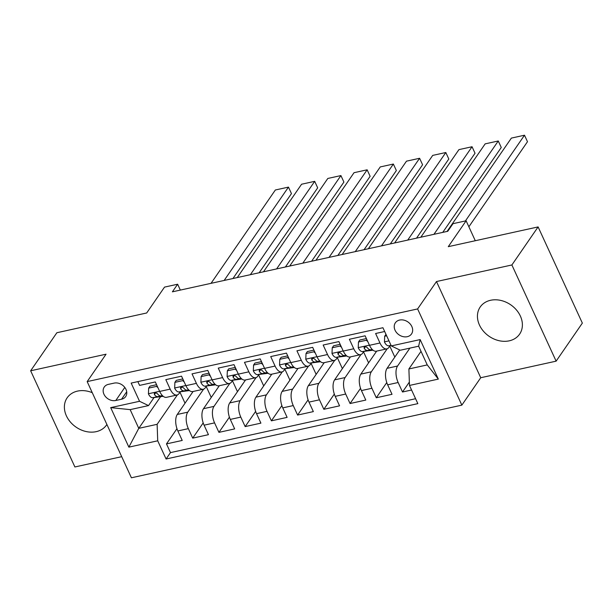 <?xml version="1.0" encoding="UTF-8"?>
<svg xmlns="http://www.w3.org/2000/svg" width="613" height="613" viewBox="0 0 613 613"><rect width="100%" height="100%" fill="white"/><g stroke="black" fill="none" stroke-linecap="round" stroke-linejoin="round"><path stroke-width="0.92" d="M490.584 300.278A23.922 19.095 -145.4 0 0 480.217 306.983A23.922 19.095 -145.4 0 0 483.435 331.204A23.922 19.095 -145.4 0 0 509.242 340.836A23.922 19.095 -145.4 0 0 519.617 334.131A23.922 19.095 -145.4 0 0 516.399 309.91A23.922 19.095 -145.4 0 0 490.584 300.278M92.272 392.695A23.922 19.095 -145.4 0 0 77.537 391.102A23.922 19.095 -145.4 0 0 67.162 397.799A23.922 19.095 -145.4 0 0 70.38 422.028A23.922 19.095 -145.4 0 0 96.187 431.659A23.922 19.095 -145.4 0 0 106.562 424.955A23.922 19.095 -145.4 0 0 106.884 424.464M399.615 320.055A9.816 7.831 -145.4 0 0 395.362 322.806A9.816 7.831 -145.4 0 0 396.68 332.744A9.816 7.831 -145.4 0 0 407.27 336.69A9.816 7.831 -145.4 0 0 411.53 333.939A9.816 7.831 -145.4 0 0 410.204 324.001A9.816 7.831 -145.4 0 0 399.615 320.055M556.129 361.157L582.35 323.105L538.107 226.917L511.886 264.969L436.487 281.543L417.606 308.937L461.85 405.132L480.73 377.731L556.129 361.157L511.886 264.969M417.606 308.937L87.169 381.6L131.412 477.788L461.85 405.132M87.169 381.6L106.049 354.199L30.65 370.781L74.893 466.968L121.703 456.677M30.65 370.781L56.871 332.729L146.691 312.982L164.522 287.106L177.64 284.225L172.391 291.834L447.758 231.285L453.007 223.676L466.118 220.795L448.287 246.664L538.107 226.917M384.673 331.51L375.608 333.503L379.976 342.996L369.486 345.303A12.268 5.931 77.6 0 0 376.313 351.195L386.803 348.889A12.268 5.931 -102.4 0 1 379.976 342.996M369.486 345.303L365.118 335.809L349.387 339.273L353.747 348.759L343.257 351.065A12.268 5.931 77.6 0 0 350.092 356.965L360.582 354.659A12.268 5.931 -102.4 0 1 353.747 348.759M343.257 351.065L338.897 341.579L323.158 345.035L327.526 354.529L317.036 356.835A12.268 5.931 77.6 0 0 323.863 362.727L334.353 360.421A12.268 5.931 -102.4 0 1 327.526 354.529M317.036 356.835L312.668 347.341L296.937 350.805L301.297 360.291L290.807 362.597A12.268 5.931 77.6 0 0 297.634 368.497L308.124 366.191A12.268 5.931 -102.4 0 1 301.297 360.291M290.807 362.597L286.447 353.111L270.708 356.574L275.076 366.061L264.586 368.367A12.268 5.931 77.6 0 0 271.413 374.259L281.903 371.953A12.268 5.931 -102.4 0 1 275.076 366.061M264.586 368.367L260.219 358.881L244.48 362.337L248.847 371.823L238.357 374.129A12.268 5.931 77.6 0 0 245.185 380.029L255.675 377.723A12.268 5.931 -102.4 0 1 248.847 371.823M238.357 374.129L233.99 364.643L218.259 368.106L222.619 377.593L212.129 379.899A12.268 5.931 77.6 0 0 218.964 385.792L229.454 383.485A12.268 5.931 -102.4 0 1 222.619 377.593M212.129 379.899L207.769 370.413L192.03 373.869L196.398 383.363L185.908 385.669A12.268 5.931 77.6 0 0 192.735 391.561L203.225 389.255A12.268 5.931 -102.4 0 1 196.398 383.363M185.908 385.669L181.54 376.175L165.809 379.639L170.169 389.125A12.268 5.931 77.6 0 0 177.004 395.017A12.268 5.931 77.6 0 0 179.149 393.439L180.306 391.761M193.103 391.477L177.272 414.465A12.268 5.931 77.6 0 0 177.854 430.947L182.222 440.44L166.483 443.896L176.965 428.686M203.623 389.14L187.762 412.158A12.268 5.931 77.6 0 0 188.344 428.64L192.712 438.134L203.194 422.924M192.712 438.134L208.443 434.671L204.083 425.184A12.268 5.931 77.6 0 1 203.493 408.695L219.331 385.715M245.56 379.945L229.722 402.925A12.268 5.931 77.6 0 0 230.304 419.415L234.672 428.901L218.933 432.364L229.415 417.154M271.781 374.183L255.943 397.163A12.268 5.931 77.6 0 0 256.533 413.652L260.9 423.139L245.162 426.594L255.644 411.392M298.01 368.413L282.172 391.393A12.268 5.931 77.6 0 0 282.762 407.883L287.122 417.369L271.39 420.832L281.865 405.622M324.231 362.643L308.393 385.631A12.268 5.931 77.6 0 0 308.983 402.113L313.35 411.607L297.611 415.062L308.094 399.86M350.46 356.881L334.621 379.861A12.268 5.931 77.6 0 0 335.211 396.35L339.571 405.837L323.84 409.3L334.315 394.09M376.681 351.111L360.85 374.099A12.268 5.931 77.6 0 0 361.432 390.581L365.8 400.074L350.061 403.53L360.544 388.328M399.722 349.969L387.071 368.329A12.268 5.931 77.6 0 0 387.661 384.818L392.021 394.305L376.29 397.768L386.772 382.558M386.803 348.889A12.268 5.931 -102.4 0 0 388.956 347.303L390.106 345.632M360.582 354.659A12.268 5.931 -102.4 0 0 362.727 353.073L363.884 351.395M334.353 360.421A12.268 5.931 -102.4 0 0 336.499 358.835L337.656 357.164M308.124 366.191A12.268 5.931 -102.4 0 0 310.278 364.605L311.435 362.927M281.903 371.953A12.268 5.931 -102.4 0 0 284.049 370.375L285.206 368.697M255.675 377.723A12.268 5.931 -102.4 0 0 257.828 376.137L258.977 374.459M229.454 383.485A12.268 5.931 -102.4 0 0 231.599 381.907L232.756 380.229M203.225 389.255A12.268 5.931 -102.4 0 0 205.378 387.669L206.527 385.998M115.788 400.496L121.558 399.224A9.509 7.586 -145.4 0 0 125.68 396.565A9.509 7.586 -145.4 0 0 124.401 386.933A9.509 7.586 -145.4 0 0 114.141 383.11L108.371 384.374A9.509 7.586 -145.4 0 0 104.248 387.041A9.509 7.586 -145.4 0 0 105.528 396.672A9.509 7.586 -145.4 0 0 115.788 400.496L124.799 387.424M421.016 351.364L408.894 368.957L427.253 364.919L418.641 346.199L400.281 350.238L391.301 345.924L382.933 327.725L131.167 383.087L139.542 401.285L148.522 405.591L154.078 397.53M391.301 345.924L420.15 339.587L438.326 379.102L409.476 385.447L417.851 403.638L166.085 458.999L157.717 440.801L128.868 447.145L110.692 407.63L139.542 401.285M409.898 348.123L397.561 366.022L387.071 368.329M387.201 348.774L371.34 371.792L360.85 374.099M360.973 354.536L345.111 377.554L334.621 379.861M334.752 360.306L318.883 383.324L308.393 385.631M308.523 366.068L292.662 389.086L282.172 391.393M282.294 371.838L266.433 394.856L255.943 397.163M256.073 377.6L240.212 400.618L229.722 402.925M229.844 383.37L213.983 406.388L203.493 408.695M166.483 443.896L170.491 452.609L415.583 398.718M397.561 366.022A12.268 5.931 -102.4 0 0 398.151 382.512L402.511 391.998L411.576 390.006M376.29 397.768L371.922 388.274A12.268 5.931 -102.4 0 1 371.34 371.792M350.061 403.53L345.701 394.044A12.268 5.931 -102.4 0 1 345.111 377.554M323.84 409.3L319.473 399.806A12.268 5.931 -102.4 0 1 318.883 383.324M297.611 415.062L293.252 405.576A12.268 5.931 -102.4 0 1 292.662 389.086M271.39 420.832L267.023 411.346A12.268 5.931 -102.4 0 1 266.433 394.856M245.162 426.594L240.794 417.108A12.268 5.931 -102.4 0 1 240.212 400.618M218.933 432.364L214.573 422.878A12.268 5.931 -102.4 0 1 213.983 406.388M137.841 381.623L139.58 385.401L155.319 381.945L159.679 391.431A12.268 5.931 77.6 0 0 166.514 397.324L177.004 395.017M148.522 405.591L130.163 409.63L138.768 428.349L157.127 424.311L157.717 440.801M160.598 396.68L138.768 428.349L128.868 447.145M177.395 394.902L157.127 424.311M475.29 240.733L466.118 220.795M180.337 290.087L177.64 284.225M170.491 452.609L166.085 458.999M185.026 403.208L179.977 392.236M402.511 391.998L409.361 382.068M211.247 397.446L206.198 386.474M237.476 391.676L232.427 380.704M263.697 385.906L258.655 374.941M289.926 380.144L284.876 369.172M316.147 374.374L311.105 363.402M342.376 368.612L337.326 357.64M368.597 362.842L363.555 351.87M394.826 357.08L389.776 346.107M409.476 385.447L408.894 368.957M130.163 409.63L110.692 407.63M420.15 339.587L418.641 346.199M438.326 379.102L427.253 364.919M436.487 281.543L480.73 377.731M157.978 387.73L156.53 386.397L148.66 388.121L148.43 393.898A8.13 3.931 77.6 0 0 152.737 397.699L162.476 396.435A23.463 11.341 77.6 0 0 162.943 396.35L163.188 396.297M211.033 283.336L275.352 189.992L288.47 187.111L291.459 193.608L288.47 187.111L224.143 280.455M232.948 278.517L291.459 193.608M156.583 384.703L150.024 386.144L148.66 388.121M162.514 395.699L160.867 395.914A8.13 3.931 -102.4 0 1 157.587 393.875L156.131 392.879L155.012 392.879L154.3 393.5L154.438 394.565A8.13 3.931 77.6 0 0 157.717 396.611L162.774 395.944M156.53 386.397L157.028 385.669M184.207 381.96L182.758 380.627L174.889 382.359L174.659 388.129A8.13 3.931 77.6 0 0 178.958 391.937L188.697 390.665A23.463 11.341 77.6 0 0 189.164 390.581L189.409 390.535M237.254 277.566L301.581 184.229L314.691 181.341L317.68 187.846L314.691 181.341L250.372 274.685M259.169 272.754L317.68 187.846M182.812 378.934L176.253 380.382L174.889 382.359M188.743 389.937L187.088 390.152A8.13 3.931 -102.4 0 1 183.816 388.106L182.36 387.109L181.241 387.117L180.521 387.73L180.666 388.795A8.13 3.931 77.6 0 0 183.938 390.841L189.003 390.182M182.758 380.627L183.256 379.899M210.428 376.198L208.979 374.857L201.11 376.589L200.88 382.366A8.13 3.931 77.6 0 0 205.186 386.167L214.925 384.903A23.463 11.341 77.6 0 0 215.393 384.818L215.638 384.765M263.483 271.804L327.809 178.46L340.92 175.579L343.908 182.076L340.92 175.579L276.593 268.923M285.397 266.984L343.908 182.076M209.033 373.171L202.474 374.612L201.11 376.589M214.964 384.167L213.316 384.382A8.13 3.931 -102.4 0 1 210.037 382.343L208.589 381.347L207.462 381.347L206.75 381.968L206.887 383.033A8.13 3.931 77.6 0 0 210.167 385.071L215.224 384.412M208.979 374.857L209.477 374.137M236.656 370.428L235.208 369.095L227.339 370.827L227.109 376.597A8.13 3.931 77.6 0 0 231.407 380.405L241.147 379.133A23.463 11.341 77.6 0 0 241.622 379.049L241.859 378.995M289.704 266.034L354.03 172.697L367.141 169.809L370.137 176.314L367.141 169.809L302.822 263.153M311.619 261.222L370.137 176.314M235.262 367.402L228.703 368.842L227.339 370.827M241.193 378.397L239.537 378.619A8.13 3.931 -102.4 0 1 236.266 376.574L234.81 375.577L233.691 375.585L232.971 376.198L233.116 377.263A8.13 3.931 77.6 0 0 236.396 379.309L241.453 378.65M235.208 369.095L235.706 368.367M262.877 364.666L261.429 363.325L253.56 365.057L253.33 370.834A8.13 3.931 77.6 0 0 257.636 374.635L267.375 373.371A23.463 11.341 77.6 0 0 267.843 373.286L268.088 373.233M315.933 260.272L380.259 166.928L393.37 164.046L396.358 170.544L393.37 164.046L329.043 257.391M337.847 255.452L396.358 170.544M261.49 361.639L254.924 363.08L253.56 365.057M267.414 372.635L265.766 372.85A8.13 3.931 -102.4 0 1 262.487 370.811L261.038 369.815L259.912 369.815L259.199 370.436L259.345 371.501A8.13 3.931 77.6 0 0 262.617 373.539L267.674 372.88M261.429 363.325L261.935 362.605M289.106 358.896L287.658 357.563L279.789 359.295L279.559 365.064A8.13 3.931 77.6 0 0 283.857 368.873L293.596 367.601A23.463 11.341 77.6 0 0 294.071 367.516L294.309 367.463M342.154 254.502L406.48 161.165L419.599 158.277L422.587 164.774L419.599 158.277L355.272 251.621M364.068 249.683L422.587 164.774M287.712 355.869L281.152 357.31L279.789 359.295M293.642 366.865L291.987 367.08A8.13 3.931 -102.4 0 1 288.715 365.041L287.259 364.045L286.141 364.045L285.42 364.666L285.566 365.731A8.13 3.931 77.6 0 0 288.846 367.777L293.903 367.118M287.658 357.563L288.156 356.835M315.327 353.126L313.879 351.793L306.017 353.525L305.787 359.302A8.13 3.931 77.6 0 0 310.086 363.103L319.825 361.831A23.463 11.341 77.6 0 0 320.293 361.754L320.538 361.701M368.382 248.74L432.709 155.395L445.82 152.514L448.808 159.012L445.82 152.514L381.493 245.851M390.297 243.92L448.808 159.012M313.94 350.107L307.381 351.548L306.017 353.525M319.871 361.103L318.216 361.318A8.13 3.931 -102.4 0 1 314.936 359.272L313.488 358.283L312.362 358.283L311.649 358.896L311.795 359.969A8.13 3.931 77.6 0 0 315.067 362.007L320.124 361.348M313.879 351.793L314.385 351.073M341.556 347.364L340.108 346.031L332.238 347.755L332.008 353.532A8.13 3.931 77.6 0 0 336.315 357.341L346.054 356.069A23.463 11.341 77.6 0 0 346.521 355.984L346.766 355.931M394.611 242.97L458.93 149.626L472.048 146.745L475.037 153.242L472.048 146.745L407.722 240.089M416.526 238.15L475.037 153.242M340.161 344.337L333.602 345.778L332.238 347.755M346.092 355.333L344.445 355.548A8.13 3.931 -102.4 0 1 341.165 353.509L339.709 352.513L338.591 352.513L337.878 353.134L338.016 354.199A8.13 3.931 77.6 0 0 341.295 356.245L346.353 355.586M340.108 346.031L340.606 345.303M367.777 341.594L366.336 340.261L358.467 341.993L358.237 347.77A8.13 3.931 77.6 0 0 362.536 351.571L372.275 350.299A23.463 11.341 77.6 0 0 372.742 350.222L372.988 350.169M420.832 237.208L485.159 143.863L498.269 140.982L501.258 147.48L498.269 140.982L433.943 234.319M442.747 232.388L501.258 147.48M366.39 338.568L359.831 340.016L358.467 341.993M372.321 349.571L370.666 349.785A8.13 3.931 -102.4 0 1 367.394 347.74L365.938 346.751L364.819 346.751L364.099 347.364L364.245 348.437A8.13 3.931 77.6 0 0 367.516 350.475L372.581 349.816M366.336 340.261L366.835 339.533M386.642 335.794L384.688 336.223L384.458 342A8.13 3.931 77.6 0 0 388.765 345.809L391.109 345.502M447.061 231.438L511.38 138.094L524.498 135.212L527.486 141.71L524.498 135.212L465.413 220.948M468.868 226.772L527.486 141.71M385.983 334.353L384.688 336.223M187.762 412.158L177.272 414.465M188.344 428.64L177.854 430.947M398.151 382.512L387.661 384.818M371.922 388.274L361.432 390.581M345.701 394.044L335.211 396.35M319.473 399.806L308.983 402.113M293.252 405.576L282.762 407.883M267.023 411.346L256.533 413.652M240.794 417.108L230.304 419.415M214.573 422.878L204.083 425.184M170.169 389.125L159.679 391.431M126.699 391.761L121.558 399.224M159.618 391.293L148.438 393.753M163.165 396.282L162.476 396.435M157.717 396.611L152.737 397.699M162.391 395.577L160.867 395.914M155.656 392.803L154.438 394.565M185.846 385.531L174.659 387.991M189.386 390.512L188.697 390.665M183.938 390.841L178.958 391.937M188.62 389.814L187.088 390.152M181.885 387.033L180.666 388.795M212.067 379.761L200.888 382.221M215.615 384.749L214.925 384.903M210.167 385.071L205.186 386.167M214.849 384.044L213.316 384.382M208.106 381.263L206.887 383.033M238.296 373.999L227.116 376.459M241.844 378.98L241.147 379.133M236.396 379.309L231.407 380.405M241.07 378.282L239.537 378.619M234.335 375.501L233.116 377.263M264.517 368.229L253.338 370.689M268.065 373.217L267.375 373.371M262.617 373.539L257.636 374.635M267.299 372.512L265.766 372.85M260.556 369.731L259.345 371.501M290.746 362.467L279.566 364.927M294.294 367.448L293.596 367.601M288.846 367.777L283.857 368.873M293.52 366.75L291.987 367.08M286.784 363.969L285.566 365.731M316.975 356.697L305.787 359.157M320.515 361.685L319.825 361.831M315.067 362.007L310.086 363.103M319.748 360.98L318.216 361.318M313.013 358.199L311.795 359.969M343.196 350.935L332.016 353.387M346.743 355.915L346.054 356.069M341.295 356.245L336.315 357.341M345.97 355.211L344.445 355.548M339.234 352.437L338.016 354.199M369.424 345.165L358.237 347.625M372.965 350.153L372.275 350.299M367.516 350.475L362.536 351.571M372.198 349.448L370.666 349.785M365.463 346.667L364.245 348.437M388.979 340.866L384.466 341.855M391.017 345.311L388.765 345.809"/></g></svg>
